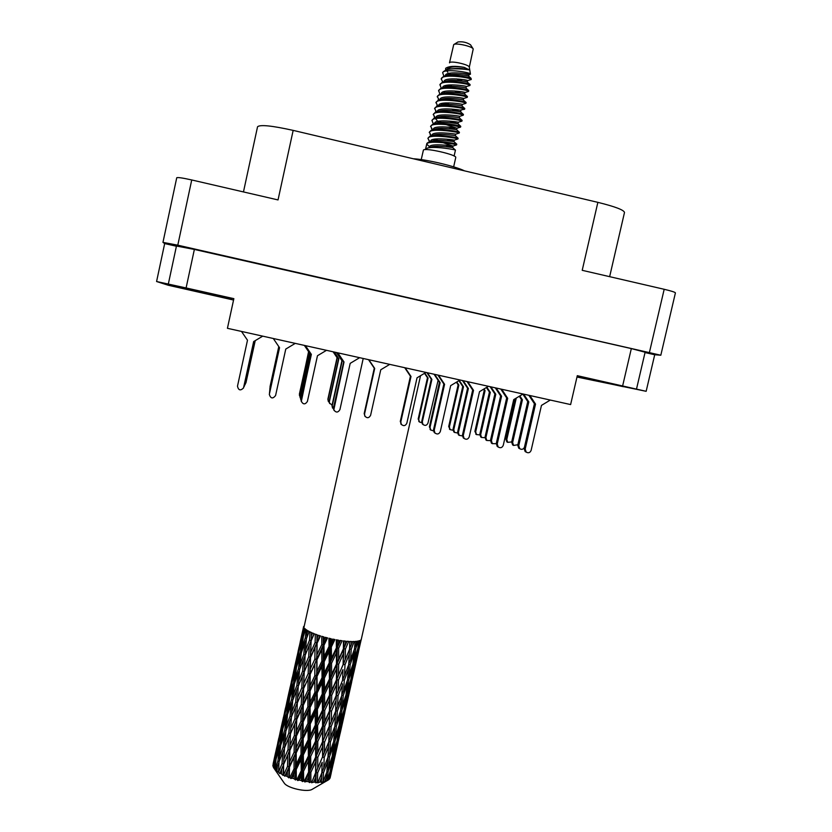 <?xml version="1.0" encoding="UTF-8"?>
<svg xmlns="http://www.w3.org/2000/svg" width="832" height="832" viewBox="0 0 832 832"><rect width="100%" height="100%" fill="white"/><g stroke="black" fill="none" stroke-linecap="round" stroke-linejoin="round"><path stroke-width="1.25" d="M231.587 298.917L168.293 284.71L231.587 298.917M577.075 376.615L623.282 386.693L577.169 376.23M620.142 385.601L590.294 378.934L620.142 385.601M577.013 376.886L594.235 380.619L577.054 376.698M181.272 287.175L212.368 294.164L181.272 287.175M188.698 289.723L217.35 296.15L188.698 289.723M576.982 377.031L646.152 391.31L654.711 354.744L660.816 355.233L177.788 245.18L162.958 242.372L164.674 243.568L156.582 281.518L168.324 285.262L233.553 300.04M649.47 352.227L664.186 289.286L582.213 270.317L597.865 202.353L293.166 130.385L278.034 199.93L191.734 179.962L177.788 245.18M243.464 191.932L257.546 126.766C260.052 124.467 271.929 125.674 293.166 130.385M597.865 202.353C615.004 206.586 623.886 209.955 624.499 212.451L609.648 276.661M622.648 385.85L631.332 348.587L194.366 249.434L186.098 287.945L233.854 298.657L227.427 328.307L570.617 404.57L577.294 375.679L646.152 391.31M654.711 354.744L645.039 352.55M186.098 287.945L156.582 281.518M176.415 246.23L164.674 243.568M168.314 284.097L176.457 246.033L194.366 249.434M631.332 348.587L645.112 352.227L636.501 389.074M162.958 242.372L176.738 177.767C177.674 177.206 182.666 177.934 191.734 179.962M664.186 289.286C671.362 290.992 675.106 292.188 675.418 292.874L660.816 355.233M245.45 383.687L255.164 340.673M245.918 382.928L255.237 340.631M501.706 389.262L507.676 398.278L497.234 443.997L498.181 446.992C500.469 448.334 502.174 447.782 503.266 445.307L513.718 399.62L523.026 393.994M500.802 389.054L506.678 397.946L496.288 443.456L497.224 446.441L498.243 447.044M507.676 398.278L506.678 397.946M459.295 380.442L463.497 386.755L453.773 429.676L454.532 432.37L457.579 433.046M458.89 380.692L462.738 386.474L453.055 429.229L453.804 431.912L454.698 432.526M463.497 386.755L462.738 386.474M519.834 395.928L522.402 399.818L512.616 442.562L513.604 445.453L517.847 444.735M519.272 396.261L521.414 399.495L511.659 442.062L512.647 444.943L513.604 445.453L512.647 444.943M522.402 399.818L521.414 399.495M438.537 375.222L444.59 384.29L434.221 430.217L434.866 432.91C437.216 434.668 439.026 434.21 440.305 431.548L450.674 385.642L460.034 379.995M437.902 375.076L443.862 384.01L433.534 429.738L434.179 432.422L435.105 433.17M444.59 384.29L443.862 384.01M496.153 388.024L501.582 396.209L491.421 440.721L492.336 443.643L496.236 443.716M495.3 387.837L500.635 395.886L490.516 440.222L491.431 443.123L492.409 443.706M501.582 396.209L500.635 395.886M434.637 374.358L440.128 382.585L430.04 427.305L430.674 429.926L433.503 430.945M434.034 374.223L439.442 382.314L429.395 426.847L430.914 430.175M440.128 382.585L439.442 382.314M490.89 386.859L495.789 394.243L485.898 437.622L486.793 440.461L490.454 440.648M490.079 386.672L494.894 393.942L485.046 437.143L485.94 439.972L486.876 440.534M495.789 394.243L494.894 393.942M467.792 381.722L473.522 390.343L463.258 435.552L464.058 438.381C466.346 439.889 468.073 439.379 469.238 436.862L479.513 391.664L488.405 386.308M467.043 381.555L472.68 390.042L462.467 435.063L463.258 437.882L464.214 438.526M473.522 390.343L472.68 390.042M405.205 367.817L411.008 376.48L400.816 421.897L401.274 424.32C403.593 426.338 405.444 425.963 406.838 423.218L417.04 377.811L425.984 372.434M404.716 367.702L410.426 376.23L400.286 421.46L401.586 424.694M411.008 376.48L410.426 376.23M523.671 394.139L528.798 401.898L518.742 445.744L519.75 448.708C521.726 449.842 523.276 449.394 524.399 447.387M522.829 394.118L527.748 401.565L517.743 445.224L518.752 448.178L519.73 448.698L518.752 448.178M528.798 401.898L527.748 401.565M463.195 380.702L468.374 388.502L458.39 432.536L459.17 435.292L462.394 435.958M462.478 380.546L467.584 388.211L457.631 432.068L458.411 434.814L459.326 435.448M468.374 388.502L467.584 388.211M456.778 381.971L458.858 385.091L449.374 426.962L450.112 429.582L453.003 430.269M456.383 382.2L458.13 384.831L448.698 426.535L450.289 429.738M458.858 385.091L458.13 384.831M427.43 372.757L431.891 379.413L422.313 421.907L422.916 424.393C425.09 426.015 426.764 425.589 427.95 423.134L438.11 380.318M426.889 372.632L431.267 379.174L421.73 421.491L423.166 424.653M431.891 379.413L431.267 379.174M486.876 387.223L490.298 392.382L480.657 434.678L481.53 437.445L484.973 437.715M486.398 387.514L489.434 392.09L479.846 434.221L480.719 436.977L481.624 437.518M490.298 392.382L489.434 392.09M424.84 373.121L428.064 377.957L418.735 419.401L419.328 421.834L421.741 422.812M424.528 373.308L427.471 377.728L418.184 419.016L419.567 422.084M428.064 377.957L427.471 377.728M483.985 388.97L485.066 390.603L475.675 431.87L476.528 434.574L479.773 434.897M483.527 389.241L484.245 390.322L474.895 431.434L476.622 434.658M485.066 390.603L484.245 390.322M516.277 398.081L506.792 439.535L507.759 442.354L511.69 441.938M515.091 398.788L505.887 439.057L506.844 441.875L507.759 442.364L506.844 441.875M529.87 395.522L535.527 404.092L525.19 449.093L526.23 452.14C528.466 453.336 530.098 452.754 531.118 450.393L541.466 405.402L550.306 400.057M528.85 395.294L534.425 403.728L524.139 448.542L525.169 451.578L526.178 452.109M535.527 404.092L534.425 403.728M278.814 346.622L269.974 387.837M278.782 346.58L270.005 386.755M333.268 351.822L337.303 357.812L328.068 399.547L329.16 402.438M333.102 351.79L337.064 357.666L327.87 399.225L328.359 401.523M278.98 346.871L269.828 389.584M278.949 346.83L269.849 388.45M334.318 352.061L338.853 358.779L329.389 401.554L329.441 403.021L332.093 405.09M334.152 352.019L338.603 358.623L329.17 401.232L329.67 403.582M304.398 345.405L308.703 351.77L299.385 394.118L299.822 396.354M304.346 345.394L308.578 351.645L299.406 395.429M305.074 345.561L310.43 353.465L300.622 398.029L301.101 400.431M305.022 345.55L310.284 353.319L300.633 399.402M243.818 387.098L254.186 341.266M244.338 386.266L254.27 341.214M368.857 359.736L374.702 368.43L364.551 413.972L364.79 416.01C367.047 418.454 368.982 418.215 370.604 415.303L380.765 369.772L389.74 364.374M368.524 359.663L374.275 368.222L364.177 413.566L365.113 416.52M305.438 345.644L311.355 354.38L301.226 401.086C303.056 404.633 305.115 404.758 307.393 401.482L317.47 355.732L326.498 350.324M305.386 345.623L311.21 354.234L301.298 401.554M279.157 347.131L269.672 391.414M279.126 347.09L269.693 390.229M336.606 352.57L342.202 360.859L332.228 405.912L333.486 409.094M336.419 352.529L341.921 360.682L331.989 405.548L332.519 408.034M279.344 347.402L269.506 393.349M279.313 347.36L269.495 392.434M337.844 352.841L344.011 361.993L333.819 409.843C335.962 412.828 338 412.755 339.924 409.614L350.189 363.355L359.632 357.687M337.636 352.799L343.72 361.806L333.507 407.878L334.058 410.436M244.65 385.351L254.686 340.964M245.149 384.55L254.769 340.912M304.73 345.478L309.546 352.602L299.988 396.022L300.446 398.341M304.668 345.467L309.41 352.466L300.009 397.363M273.291 338.499L279.542 347.693L269.318 394.41C270.702 398.663 272.792 399.038 275.579 395.554L285.761 349.076L295.256 343.377M279.51 347.641L269.35 394.087M241.488 331.427L247.489 340.215L237.484 386.194C238.462 390.406 240.479 390.978 243.537 387.92L253.656 341.578L262.725 336.149M243.485 388.066L253.739 341.526M469.3 67.257L473.221 48.984C472.389 46.342 455.593 42.588 453.71 44.626L449.488 62.826M453.658 166.858L455.749 157.518C457.298 154.866 424.694 147.389 423.405 150.103L421.231 159.609M443.258 71.75L445.879 70.034C451.797 67.631 467.449 69.472 469.477 69.94L464.183 67.34C455.146 65.759 448.978 66.071 445.682 68.286L445.609 69.867M470.465 74.09L469.29 67.194C469.581 64.678 450.507 60.382 449.54 62.754M470.298 74.266L470.475 74.121C470.954 72.478 444.538 68.203 442.645 72.634L443.695 75.66M458.089 138.247L458.099 138.237C458.994 137.8 435.885 133.661 429.676 136.334L427.918 138.466L429.52 141.097M457.808 139.006L457.933 138.965C458.39 138.226 429.624 133.734 428.033 138.164L427.918 138.466M456.487 144.934L456.768 144.175C457.652 143.801 434.418 139.672 428.293 142.314L426.878 143.354L425.433 149.604M454.116 156.021L455.437 150.103C456.31 149.802 432.942 145.673 426.92 148.294L425.558 149.292L426.712 144.102L429.458 146.702L429.27 147.545M469.622 85.55L469.934 85.426C471.047 84.063 441.771 79.383 439.982 84.573L440.96 87.443M470.881 78.302C468.114 76.742 449.644 73.83 443.55 76.326L441.189 78.957L442.905 82.098M448.958 84.947L452.088 86.32M471.266 79.456C472.399 78.021 443.123 73.33 441.314 78.603L441.189 78.957M447.595 85.093L450.247 86.351M468.312 91.499L468.593 91.385C469.685 90.106 440.43 85.426 438.651 90.532L439.598 93.33M469.934 85.426L470.101 84.635C470.506 83.564 449.02 79.539 442.156 82.347L439.858 84.916M467.002 97.448L467.262 97.344C468.333 96.138 439.078 91.468 437.32 96.502L439.098 100.006M468.593 91.385L468.759 90.605C469.258 89.606 447.564 85.561 440.762 88.358L438.526 90.875M465.691 103.386L465.93 103.303C466.981 102.18 437.736 97.51 435.999 102.461L437.726 105.882M460.876 97.885L463.653 98.498L467.251 97.365L467.428 96.574C468.021 95.659 446.118 91.582 439.369 94.37L437.206 96.834M445.567 102.908L449.02 104.354M444.09 103.022L446.992 104.343M464.37 109.325L464.589 109.252C465.629 108.212 436.384 103.542 434.668 108.42L436.353 111.758M438.61 105.747L438.641 105.383C438.994 100.849 462.301 103.834 462.311 104.447L465.92 103.314L466.097 102.544C466.783 101.691 444.673 97.594 437.986 100.37L435.874 102.794M463.06 115.263L463.258 115.201C464.277 114.234 435.042 109.574 433.337 114.369L434.98 117.624M459.742 110.146L464.589 109.262L464.766 108.503C465.546 107.734 443.217 103.605 436.592 106.382L434.543 108.742M461.75 121.202L461.926 121.15C462.862 120.245 433.69 115.617 432.016 120.318L432.806 122.751L434.075 123.854M463.258 115.201L463.424 114.462C464.298 113.766 441.771 109.616 435.209 112.372L433.222 114.691M452.306 125.268L460.595 127.088C461.365 126.246 432.338 121.659 430.685 126.266L432.245 129.366M458.12 122.262L461.926 121.15L462.093 120.411C463.029 119.787 440.315 115.627 433.815 118.373L431.891 120.64M459.118 133.078L459.264 133.026C459.878 132.236 430.976 127.702 429.364 132.215L430.882 135.231M445.723 124.467L456.997 128.242L460.595 127.088L460.762 126.35C461.677 125.798 438.838 121.649 432.432 124.363L430.57 126.589M455.645 134.181L459.264 133.026L459.43 132.298C460.335 131.799 437.362 127.66 431.049 130.354L429.25 132.527M442.884 142.594L452.93 146.068L456.591 144.903C456.903 144.206 428.272 139.766 426.712 144.102M273.811 760.937L272.844 765.721L274.175 760.209M280.561 730.59L275.912 751.483L280.925 729.862M287.321 700.17L282.672 721.094L287.695 699.431M294.102 669.656L289.442 690.633L294.476 668.907M300.903 639.07L296.223 660.109L301.278 638.321M303.67 626.402L300.196 642.054M361.358 639.038L356.772 658.091L360.724 640.006L359.31 643.365L359.736 640.578L358.894 640.858L357.854 648.336L354.505 659.235L355.701 648.908L358.311 641.014L357.209 641.222L356.19 644.186L356.46 641.326L355.108 641.441L354.474 649.085L350.553 659.849L351.229 649.282L354.224 641.493L352.643 641.524L351.489 644.446L351.634 641.514L349.846 641.462L349.544 649.282L345.155 659.88L345.415 649.074L348.722 641.399L346.767 641.254L345.509 644.124L345.54 641.139L343.45 640.9L343.387 648.887L338.655 659.318L338.634 648.284L342.15 640.734L339.945 640.422L338.614 643.25L338.593 640.203L336.315 639.808L336.388 647.93L331.479 658.206L331.334 646.984L334.932 639.538L332.623 639.07L331.271 641.867L331.23 638.768L328.921 638.238L329.025 646.485L324.095 656.604L323.991 645.237L327.548 637.894L325.291 637.312L323.96 640.058L323.96 636.938L321.766 636.303L321.776 644.623L317.002 654.618L317.106 643.167L320.497 635.908L318.438 635.242L317.19 637.967L317.242 634.826L315.338 634.13L315.12 642.481L310.669 652.392L311.126 640.921L314.246 633.714L312.52 633.006L311.376 635.721L311.553 632.58L310.034 631.873L309.504 640.203L305.521 650.062L306.446 638.643L309.202 631.457L307.923 630.76L306.925 633.464L307.226 630.344L306.207 629.678L305.292 637.946L301.86 647.795L303.347 636.48L305.677 629.283L304.918 628.638L304.086 631.353L304.075 627.671L302.734 635.846L299.915 645.736L363.21 358.478M358.519 651.352L360.589 642.231M355.888 662.646L358.53 651.602L353.808 672.61L355.545 662.636M355.462 663.094L352.404 674.076L353.891 663.905L357.157 652.954L355.462 663.094M351.666 678.662L354.619 667.659L349.898 688.698L351.666 678.662L351.021 678.6M357.157 652.954L357.126 650.759M354.588 666.297L354.619 667.659M356.096 659.433L356.772 658.091M357.916 647.92L358.561 647.993M350.948 679.047L347.589 689.998L348.785 679.734L352.342 668.866L350.948 679.047M346.986 694.626L350.262 683.654L348.577 693.711L345.519 704.714L346.986 694.626L346.05 694.512M352.342 668.866L352.342 665.912M350.23 681.46L350.262 683.654M351.364 676.177L352.404 674.076M352.955 663.78L353.891 663.905M349.211 690.04L349.898 688.698M345.998 694.959L342.347 705.827L343.252 695.49L347.1 684.663L345.998 694.959M341.869 710.486L345.436 699.577L344.063 709.706L340.694 720.678L341.869 710.486L340.662 710.31M347.1 684.663L347.162 681.023M345.436 696.654L345.436 699.577M346.247 692.775L347.589 689.998M347.578 679.536L348.785 679.734M344.479 706.815L345.519 704.714M311.47 781.997L310.887 781.955L310.846 772.408L315.64 762.05L315.609 772.814L311.594 782.756L313.591 782.142L315.567 777.67L315.505 782.205L315.858 782.902L317.47 782.205L317.658 772.897L322.182 762.32L321.828 772.824L317.73 782.86L319.8 782.101L321.62 777.546L321.298 782.527L322.993 781.737L323.534 772.678L327.642 761.904L326.841 772.127L322.785 782.267L324.802 781.362L326.425 776.724L325.437 781.508L327.111 780.593L328.11 771.774L331.677 760.822L330.346 770.775L327.382 780.468L326.446 781.05L328.297 779.969L329.67 775.268L329.004 779.449L328.297 779.969M308.682 781.726L306.582 781.456L308.651 777.078L308.682 781.726L309.452 782.579L310.887 781.955M304.304 781.102L303.69 780.998L303.555 771.233L308.464 761.082L308.599 772.106L304.304 781.102L304.772 781.976L306.582 781.456M301.392 780.562L299.239 780.094L301.319 775.809L301.392 780.562L302.505 781.581L303.69 780.998M296.951 779.542L296.348 779.386L296.254 769.454L301.111 759.502L301.246 770.734L296.951 779.542L297.71 780.551L299.239 780.094M294.102 778.773L292.042 778.149L294.07 773.947L294.102 778.773L295.474 779.979L296.348 779.386M289.9 777.442L289.349 777.254L289.453 767.198L294.07 757.401L294.06 768.799L289.9 777.442L290.898 778.596L292.042 778.149M287.31 776.495L285.48 775.757L287.383 771.618L287.31 776.495L288.839 777.868L289.349 777.254M283.629 774.935L283.577 764.598L287.83 754.926L287.498 766.407L283.629 774.935L284.773 776.225L285.48 775.757M281.455 773.874L279.978 773.063L281.705 768.966L281.455 773.874L283.015 775.403L283.161 774.717M278.543 772.19L279.022 761.842L282.776 752.242L281.996 763.745L278.543 772.19L279.729 773.604L279.978 773.063M276.931 771.077L275.891 770.255L277.389 766.189L276.931 771.077L278.179 771.961M274.955 769.392L276.068 759.106L279.23 749.528L277.919 760.978L274.955 769.392L275.891 770.255M273.998 768.3L273.478 767.52L274.706 763.454L273.998 768.3L274.726 769.153M278.47 774.758L284.388 783.318C287.82 788.195 306.914 792.428 311.979 789.443L327.018 780.697M312.52 789.131L311.979 789.443M330.086 778.014L331.178 773.271L329.836 778.222M329.711 778.679L334.058 759.158L329.711 778.679M329.046 779.21L329.586 778.856M325.998 781.019L324.802 781.362M321.402 781.955L319.8 782.101M315.505 782.205L313.591 782.142M340.621 710.757L336.69 721.573L337.355 711.131L341.453 700.378L340.621 710.757M336.346 726.263L340.184 715.437L339.102 725.629L335.442 736.549L336.346 726.263L334.88 725.993M341.453 700.378L341.598 696.093M340.246 711.807L340.184 715.437M340.756 709.228L342.347 705.827M341.796 695.219L343.252 695.49M339.352 723.445L340.694 720.678M334.849 726.461L330.678 737.204L331.105 726.658L335.431 715.998L334.849 726.461M330.429 741.946L334.537 731.172L333.715 741.489L329.794 752.305L330.429 741.946L328.817 741.582L329.514 726.232L331.105 726.658M335.473 715.208L335.733 710.767L337.355 711.131M335.431 715.998L336.898 679.682L337.251 639.974M334.693 726.887L334.537 731.172M334.911 725.556L336.69 721.573M333.85 739.939L335.442 736.549M328.723 742.061L324.334 752.69L324.574 742.061L329.098 731.474L328.817 741.582L327.954 757.214L323.773 767.967L324.189 757.484L328.515 746.814M329.098 731.474L330.19 694.907L330.179 638.529M328.536 746.543L328.817 741.582L330.678 737.204M328.006 756.288L329.794 752.305M322.296 757.505L317.72 768.061L317.803 757.307L322.483 746.834L322.598 757.068L323.024 741.593L324.574 742.061M322.483 746.834L323.253 725.878L323.253 636.73M321.828 772.824L322.182 762.32M324.189 757.484L322.598 757.068L324.334 752.69M321.61 777.722L321.922 772.314L323.773 767.967M315.609 772.814L316.326 756.787L317.803 757.307M315.64 762.05L316.326 756.787L316.93 634.712M315.858 782.902L316.118 772.418L315.567 777.67M317.658 772.897L316.118 772.418L317.72 768.061M351.655 681.886L353.725 672.776M349.024 693.212L351.666 682.136L346.954 703.082L348.67 693.202M344.791 709.27L347.755 698.225L343.034 719.222L344.791 709.27L344.136 709.218M347.724 696.873L347.755 698.225M340.101 725.254L343.377 714.272L341.723 724.235L338.655 735.28L340.101 725.254L339.165 725.15M343.346 712.098L343.377 714.272M342.358 720.564L343.034 719.222M334.974 741.177L338.551 730.236L337.189 740.293L333.83 751.265L334.974 741.177L333.767 741M338.551 727.314L338.551 730.236M337.605 737.391L338.655 735.28M329.451 756.974L333.299 746.117L332.228 756.246L328.567 767.187L329.451 756.974L327.985 756.704M333.351 742.518L333.299 746.117M332.478 754.042L333.83 751.265M327.798 757.619L327.642 761.904M326.976 770.567L328.567 767.187M323.534 772.678L321.922 772.314L321.62 777.546M344.812 712.348L346.871 703.248M342.17 723.684L344.822 712.598L340.122 733.502L341.817 723.684M337.927 739.804L340.902 728.718L336.201 749.653L337.927 739.804L337.272 739.762M340.87 727.376L340.902 728.718M333.237 755.82L336.513 744.806L334.87 754.697L331.802 765.773L333.237 755.82L332.29 755.726M336.482 742.654L336.513 744.806M335.514 751.005L336.201 749.653M331.687 757.91L331.677 760.822M330.751 767.874L331.802 765.773M326.487 773.126L326.425 776.724M328.11 771.774L326.882 771.597M337.979 742.726L340.038 733.658M335.338 754.104L337.99 742.976L333.31 763.828L334.974 754.104M334.027 757.817L334.058 759.158M329.649 773.115L329.67 775.268M331.094 770.245L330.418 770.203M331.178 773.011L333.226 763.984M273.083 766.709L277.41 746.959L275.506 758.295L273.083 766.709L273.645 766.948M297.045 656.23L293.405 672.599M303.056 630.458L303.025 629.512M299.967 647.598L299.915 645.736M296.254 661.055L296.223 660.109M290.264 686.712L286.634 703.061M295.204 665.174L297.783 655.325L295.901 666.557L293.103 676.385L295.204 665.174M299.031 650.832L301.954 640.952L300.362 652.278L297.242 662.106L299.031 650.832M304.127 634.015L304.086 631.353M301.87 651.175L301.86 647.795M302.734 635.846L303.462 636.095M303.035 638.685L301.954 640.952M300.362 652.278L301.382 652.59M297.294 664.768L297.242 662.106M298.542 653.775L297.783 655.325M295.901 666.557L296.639 666.817M293.145 678.267L293.103 676.385M289.463 691.59L289.442 690.633M283.504 717.132L279.885 733.418M288.413 695.718L290.982 685.932L289.089 697.216L286.302 706.961L288.413 695.718M292.219 681.502L295.11 671.694L293.519 683.041L290.42 692.786L292.219 681.502M296.504 667.243L299.718 657.436L298.428 668.814L295.006 678.61L296.504 667.243M301.246 652.964L304.772 643.115L303.763 654.545L300.05 664.362L301.246 652.964M306.883 637.489L306.925 633.464M305.375 654.711L305.521 650.062M305.292 637.946L306.571 638.29M306.363 639.517L304.772 643.115M303.763 654.545L305.302 654.909M300.009 668.377L300.05 664.362M301.08 654.493L299.718 657.436M298.428 668.814L299.707 669.157M295.027 681.98L295.006 678.61M296.202 669.427L295.11 671.694M293.519 683.041L294.538 683.363M290.472 695.458L290.42 692.786M291.73 684.403L290.982 685.932M289.089 697.216L289.817 697.486M286.354 708.833L286.302 706.961M282.693 722.051L282.672 721.094M276.754 747.479L273.146 763.724M281.642 726.19L284.19 716.477L282.287 727.802L279.531 737.443L281.642 726.19M285.418 712.067L288.288 702.364L286.697 713.721L283.618 723.403L285.418 712.067M289.671 697.944L292.874 688.199L291.574 699.618L288.174 709.332L289.671 697.944M294.393 683.779L297.908 673.993L296.878 685.454L293.186 695.188L294.393 683.779M299.562 669.552L303.358 659.745L302.609 671.195L298.626 681.013L299.562 669.552M305.146 655.273L309.223 645.403L308.703 656.885L304.47 666.744L305.146 655.273M311.126 640.921L311.189 639.558M308.703 656.885L310.315 657.176L311.376 635.721M310.513 657.613L315.016 647.681L314.87 659.152L310.242 669.084L310.669 652.392M309.504 640.203L311.137 640.546L309.223 645.403M302.609 671.195L304.231 671.538L304.47 666.744M305.136 655.512L303.358 659.745M298.501 685.641L298.626 681.013M299.489 670.405L297.908 673.993M296.878 685.454L298.418 685.828M293.155 699.213L293.186 695.188M294.226 685.277L292.874 688.199M291.574 699.618L292.864 699.972M288.194 712.691L288.174 709.332M289.37 700.118L288.288 702.364M286.697 713.721L287.716 714.054M283.66 726.076L283.618 723.403M284.939 714.948L284.19 716.477M282.287 727.802L283.026 728.073M279.573 739.326L279.531 737.443M275.943 752.44L275.912 751.483M278.637 742.581L281.497 732.95L279.895 744.338L276.827 753.948L278.637 742.581M282.859 728.572L286.042 718.9L284.742 730.34L281.362 739.97L282.859 728.572M287.56 714.501L291.044 704.818L290.025 716.269L286.343 725.951L287.56 714.501M292.698 700.398L296.483 690.643L295.724 702.135L291.762 711.87L292.698 700.398M298.262 686.223L302.318 676.416L301.787 687.908L297.575 697.694L298.262 686.223M304.21 671.944L308.506 662.106L308.194 673.566L303.753 683.446L304.231 671.538L302.318 676.416M317.106 643.167L317.19 637.967M314.87 659.152L316.389 659.329L317.002 654.618M315.12 642.481L316.701 642.72L315.016 647.681M308.194 673.566L309.774 673.795L310.315 657.176L308.506 662.106M310.17 674.284L314.829 664.362L314.818 675.771L310.055 685.745L310.242 669.084M301.787 687.908L303.399 688.189L304.231 671.538L319.873 635.71M303.586 688.667L308.09 678.787L307.934 690.258L303.326 700.128L303.753 683.446M295.724 702.135L297.346 702.468L297.575 697.694M298.251 686.431L296.483 690.643M291.637 716.477L291.762 711.87M292.625 701.23L291.044 704.818M290.025 716.269L291.564 716.643M286.312 729.966L286.343 725.951M287.394 715.978L286.042 718.9M284.742 730.34L286.021 730.714M281.382 743.33L281.362 739.97M282.568 730.714L281.497 732.95M279.895 744.338L280.914 744.671M276.879 756.61L276.827 753.948M278.158 745.441L277.41 746.959M275.506 758.295L276.245 758.576M280.738 745.16L284.211 735.54L283.182 747.022L279.521 756.642L280.738 745.16M285.854 731.172L289.619 721.479L288.85 732.982L284.908 742.643L285.854 731.172M291.398 717.07L295.422 707.356L294.902 718.838L290.701 728.582L291.398 717.07M297.315 702.915L301.6 693.118L301.278 704.6L296.858 714.407L297.346 702.468L295.422 707.356M316.982 659.818L321.786 649.792L321.87 661.19L317.002 671.237L316.982 659.818L316.389 659.329L314.829 664.362M323.991 645.237L323.201 644.738L323.96 640.058M321.87 661.19L323.19 661.232L324.095 656.604M321.776 644.623L323.201 644.738L321.786 649.792M314.818 675.771L316.254 675.865L317.002 671.237M307.934 690.258L309.452 690.414L309.774 673.795L308.09 678.787M310.045 690.945L314.839 680.95L314.912 692.338L310.066 702.333L310.045 690.945L309.452 690.414L310.055 685.745M301.278 704.6L302.858 704.818L303.399 688.189L301.6 693.118M303.243 705.338L307.892 695.438L307.882 706.867L303.139 716.789L303.326 700.128M294.902 718.838L296.514 719.108L297.346 702.468L326.55 637.645M296.691 719.618L301.163 709.821L301.018 721.261L296.421 731.099L296.858 714.407M288.85 732.982L290.472 733.325L290.701 728.582M291.377 717.267L289.619 721.479M284.783 747.25L284.908 742.643M285.782 731.983L284.211 735.54M283.182 747.022L284.731 747.396M279.49 760.635L279.521 756.642M280.571 746.616L279.23 749.528M277.919 760.978L279.209 761.353M275.777 761.228L274.706 763.454M284.534 747.864L288.558 738.202L288.018 749.705L283.837 759.387L284.534 747.864M290.441 733.803L294.705 724.058L294.372 735.55L289.973 745.285L290.472 733.325L288.558 738.202M317.034 676.395L321.922 666.349L322.057 677.654L317.138 687.762L317.034 676.395L316.254 675.865L314.839 680.95M324.147 661.762L329.087 651.602L329.233 662.865L324.293 673.057L324.147 661.762L323.19 661.232L321.922 666.349M331.334 646.984L330.21 646.464L331.271 641.867M329.233 662.865L330.262 662.771L331.479 658.206M329.025 646.485L330.21 646.464L329.087 651.602M322.057 677.654L323.242 677.612L324.293 673.057M314.912 692.338L316.233 692.349L317.138 687.762M307.882 706.867L309.317 706.94L309.452 690.414L307.892 695.438M310.086 707.502L314.964 697.476L315.099 708.76L310.19 718.838L310.086 707.502L309.317 706.94L310.066 702.333M301.018 721.261L302.536 721.406L302.858 704.818L301.163 709.821M303.118 721.968L307.892 712.046L307.975 723.382L303.129 733.366L303.118 721.968L302.536 721.406L303.139 716.789M294.372 735.55L295.953 735.758L296.514 719.108L294.705 724.058M296.338 736.31L300.976 726.45L300.955 737.88L296.234 747.739L296.421 731.099M288.018 749.705L289.64 749.965L290.42 734.24M289.806 750.506L294.268 740.761L294.112 752.211L289.536 761.998L289.973 745.285M281.996 763.745L283.618 764.078L283.837 759.387M284.523 748.041L282.776 752.242M278.959 762.642L277.389 766.189M317.19 692.91L322.119 682.77L322.265 694.002L317.346 704.163L317.19 692.91L316.233 692.349L314.964 697.476M324.366 678.153L329.295 667.95L329.42 679.089L324.511 689.364L324.366 678.153L323.242 677.612L322.119 682.77M331.531 663.291L336.43 652.974L336.482 664.05L331.635 674.409L331.531 663.291L330.262 662.771L329.295 667.95M338.634 648.284L337.251 647.795L338.614 643.25M336.482 664.05L338.655 659.318M336.388 647.93L337.251 647.795L336.43 652.974M329.42 679.089L330.283 678.912L331.635 674.409M322.265 694.002L323.305 693.888L324.511 689.364M315.099 708.76L316.295 708.698L317.346 704.163M307.975 723.382L309.306 723.372L309.317 706.94L307.892 712.046M310.253 723.954L315.172 713.877L315.328 725.057L310.398 735.207L310.253 723.954L309.306 723.372L310.19 718.838M300.955 737.88L302.39 737.932L302.536 721.406L300.976 726.45M303.16 738.525L308.027 728.52L308.162 739.804L303.264 749.83L303.16 738.525L302.39 737.932L303.129 733.366M294.112 752.211L295.641 752.326L295.953 735.758L294.268 740.761M296.213 752.929L300.976 743.038L301.059 754.364L296.223 764.317L296.213 752.929L295.641 752.326L296.234 747.739M287.498 766.407L289.078 766.605L289.64 749.965L287.83 754.926M289.453 767.198L289.536 761.998M283.577 764.598L281.705 768.966M283.015 775.403L283.535 765.544M317.408 709.259L322.338 699.067L322.462 710.174L317.554 720.429L317.408 709.259L316.295 708.698L315.172 713.877M324.563 694.429L329.462 684.122L329.514 695.157L324.678 705.494L324.563 694.429L323.305 693.888L322.338 699.067M331.666 679.422L336.471 669.053L336.419 679.973L331.687 690.435L331.666 679.422L330.283 678.912L329.462 684.122M338.634 664.31L343.325 653.838L343.117 664.695L338.53 675.22L338.634 664.31L337.147 663.832L336.471 669.053M345.415 649.074L343.866 648.627L344.011 640.973M343.117 664.695L343.866 648.627L345.509 644.124M344.989 664.768L349.315 654.118L348.712 664.737L344.542 675.438L344.989 664.768L343.387 664.362L345.155 659.88M343.387 648.887L343.325 653.838M336.419 679.973L338.53 675.22M329.514 695.157L331.687 690.435M322.462 710.174L323.326 709.966L324.678 705.494M315.328 725.057L316.368 724.901L317.554 720.429M308.162 739.804L309.358 739.71L309.306 723.372L308.027 728.52M310.471 740.293L315.39 730.111L315.515 741.187L310.627 751.41L310.471 740.293L309.358 739.71L310.398 735.207M301.059 754.364L302.39 754.343L302.39 737.932L300.976 743.038M303.326 754.946L308.235 744.89L308.391 756.038L303.472 766.178L303.326 754.946L302.39 754.343L303.264 749.83M294.06 768.799L295.495 768.83L295.641 752.326L294.07 757.401M296.254 769.454L295.495 768.83L296.223 764.317M288.839 777.868L289.078 766.605L287.383 771.618M317.616 725.462L322.504 715.198L322.566 726.159L317.73 736.518L317.616 725.462L316.368 724.901L315.39 730.111M324.709 710.497L329.514 700.118L329.462 711.006L324.74 721.458L324.709 710.497L323.326 709.966L322.504 715.198M331.677 695.396L336.357 684.913L336.159 695.708L331.583 706.233L331.677 695.396L330.19 694.907L329.514 700.118M338.458 680.129L342.982 669.583L342.586 680.274L338.198 690.903L338.458 680.129L336.898 679.682L336.357 684.913M351.229 649.282L349.606 648.918L350.002 641.462M349.409 652.35L349.606 648.918L351.489 644.446M348.764 663.863L350.553 659.849M349.544 649.282L349.315 654.118M342.586 680.274L342.982 669.583M344.282 680.233L348.379 669.521L347.537 679.952L343.606 690.758L344.282 680.233L342.67 679.869L344.542 675.438M336.159 695.708L338.198 690.903M329.462 711.006L331.583 706.233M322.566 726.159L324.74 721.458M315.515 741.187L316.399 740.948L317.73 736.518M308.391 756.038L309.442 755.862L309.358 739.71L308.235 744.89M310.69 756.444L315.567 746.179L315.64 757.11L310.804 767.447L310.69 756.444L309.442 755.862L310.627 751.41M301.246 770.734L302.453 770.619L302.39 754.343L301.111 759.502M303.555 771.233L302.453 770.619L303.472 766.178M295.474 779.979L295.495 768.83L294.07 773.947M317.772 741.499L322.577 731.12L322.525 741.957L317.803 752.388L317.772 741.499L316.399 740.948L315.567 746.179M324.73 726.378L329.41 715.926L329.222 726.638L324.646 737.194L324.73 726.378L323.253 725.878L322.577 731.12M331.5 711.142L336.034 700.565L335.65 711.204L331.261 721.843L331.5 711.142L329.95 710.674L329.41 715.926M338.042 695.76L342.368 685.204L341.765 695.646L337.594 706.347L338.042 695.76L336.44 695.344L336.034 700.565M350.178 664.622L354.026 653.817L352.903 664.186L349.253 675.043L350.178 664.622L348.733 664.342M354.598 647.587L356.19 644.186M355.701 648.908L354.505 648.71M354.505 659.235L353.153 662.022M354.078 650.177L354.026 653.817M349.253 675.043L347.672 678.434M348.535 665.205L348.379 669.521M342.43 683.8L342.368 685.09M343.606 690.758L341.827 694.751M337.594 706.347L335.65 711.204M331.261 721.843L329.222 726.638M324.646 737.194L322.525 741.957M317.803 752.388L315.64 757.11M310.804 767.447L309.483 771.836L309.442 755.862L308.464 761.082M304.772 781.976L309.483 771.836L308.599 772.106M302.505 781.581L302.453 770.619L301.319 775.809M308.651 777.078L309.483 771.836L332.987 717.694M309.452 782.579L309.483 771.836L310.846 772.408M359.31 643.365L358.27 645.466M473.086 48.766L470.506 44.762C466.669 42.307 462.488 41.382 457.974 41.964L453.939 44.491M463.59 73.455L468.998 74.651C469.622 73.819 445.744 70.658 445.286 75.587L445.255 75.816M469.914 85.467L466.326 86.57C466.69 85.831 443.05 82.742 442.624 87.516L442.593 87.797M438.235 99.216L439.119 100.017L441.563 99.258C447.314 96.949 463.965 99.746 463.32 99.986L463.642 98.488C463.757 97.833 440.346 94.817 439.972 99.424L439.889 99.788M442.759 103.189L444.766 104.437M436.342 112.018L438.797 111.249C444.434 108.961 461.282 111.748 460.658 111.894L460.97 110.396C460.834 109.824 437.653 106.881 437.31 111.332L437.289 111.727M458.297 122.294C457.922 121.815 434.959 118.924 434.658 123.219L434.637 123.666M455.614 134.191C455.01 133.786 432.276 130.957 432.016 135.106L431.891 135.637M435.386 138.996L437.736 140.317M452.93 146.068C452.171 145.808 430.737 143.042 429.458 146.702M448.75 67.756L449.946 68.806M470.423 74.204L468.998 74.651L468.666 76.138C469.342 75.722 453.076 72.883 447.096 75.244L444.787 75.951M466.326 86.58L465.993 88.067C466.648 87.734 450.195 84.916 444.319 87.256L441.969 87.994M443.591 91.655L444.933 92.737M441.022 103.584L442.447 104.686M451.36 109.044L460.637 111.894L463.299 114.348M449.384 121.098L457.881 123.77M460.658 126.266L457.995 123.791C458.598 123.739 441.563 120.962 436.041 123.219L433.545 124.02M455.666 134.191L455.333 135.678C455.915 135.71 438.693 132.964 433.295 135.19L430.747 136.001M433.389 139.318L435.084 140.483M445.474 145.174L452.67 147.545C453.242 147.68 435.812 144.945 430.55 147.139L429.582 147.67M464.183 67.34C454.906 66.082 449.051 66.841 446.618 69.618L446.618 69.618M446.805 70.907L447.762 72.218M449.01 73.299L450.767 74.485M462.821 79.55L467.657 80.61C468.156 79.82 444.392 76.7 443.955 81.546L443.903 81.817M446.493 85.259L448.354 86.476M461.458 91.759L464.984 92.529C465.223 91.832 441.698 88.785 441.303 93.475L441.262 93.787M434.949 118.019L437.424 117.239C442.998 114.962 459.94 117.738 459.326 117.842L459.628 116.345C459.378 115.825 436.311 112.902 435.989 117.281L435.885 117.728M439.057 121.098L441.23 122.387M448.396 127.119L456.633 129.73L456.955 128.242C456.466 127.806 433.618 124.946 433.337 129.168L433.222 129.667M446.441 139.152L454.002 141.606L454.272 140.13C453.554 139.776 430.934 136.968 430.685 141.045L430.685 141.565M469.477 69.94C463.892 68.224 456.893 67.985 448.479 69.233L447.231 69.618M447.46 73.736L448.687 74.797M456.414 78.894L462.634 81.068M471.234 79.508L467.657 80.61L467.324 82.108C467.99 81.734 451.63 78.905 445.713 81.255L443.373 81.973M444.881 85.686L446.181 86.757M454.366 90.958L461.302 93.288M464.994 92.539L464.651 94.026C465.306 93.746 448.75 90.938 442.936 93.257L440.554 94.006M462.322 104.458L461.989 105.945C462.623 105.747 445.879 102.96 440.18 105.258L439.213 105.737M435.656 118.768L438.745 122.595M456.664 129.73C457.257 129.73 440.128 126.963 434.668 129.21L432.151 130.01M454.002 141.606C454.574 141.7 437.247 138.954 431.922 141.159L430.955 141.69M297.71 780.551L323.253 725.878L340.132 686.286M290.898 778.596L330.19 694.907L347.266 654.815M284.773 776.225L330.283 678.912L347.017 641.274M279.729 773.604L295.953 735.758L340.59 640.515M286.166 743.891L302.858 704.818L333.611 639.278M293.197 712.681L297.346 702.468M300.258 681.356L304.231 671.538M307.33 649.938L314.028 633.62M317.73 782.86L318.791 780.229M311.594 782.756L325.874 749.008M464.495 170.851C455.458 166.348 428.334 159.827 414.367 158.818L413.535 158.818M497.234 443.997L496.288 443.456M453.773 429.676L453.055 429.229M512.616 442.562L511.659 442.062M434.221 430.217L433.534 429.738M491.421 440.721L490.516 440.222M430.04 427.305L429.395 426.847M485.898 437.622L485.046 437.143M463.258 435.552L462.467 435.063M400.816 421.897L400.286 421.46M518.742 445.744L517.743 445.224M458.39 432.536L457.631 432.068M449.374 426.962L448.698 426.535M422.313 421.907L421.73 421.491M480.657 434.678L479.846 434.221M418.735 419.401L418.184 419.016M475.675 431.87L474.895 431.434M506.792 439.535L505.887 439.057M525.19 449.093L524.139 448.542M498.181 446.992L497.224 446.441M454.532 432.37L453.804 431.912M434.866 432.91L434.179 432.422M492.336 443.643L491.431 443.123M430.674 429.926L430.03 429.458M486.793 440.461L485.94 439.972M464.058 438.381L463.258 437.882M401.274 424.32L400.743 423.873M459.17 435.292L458.411 434.814M450.112 429.582L449.436 429.146M422.916 424.393L422.334 423.977M481.53 437.445L480.719 436.977M419.328 421.834L418.766 421.439M476.528 434.574L475.748 434.127M526.23 452.14L525.169 451.578M458.099 138.237L457.933 138.975M302.754 630.427L301.236 637.281M420.545 375.71L361.109 640.13M284.003 782.777L274.404 768.872M295.963 660.982L294.445 667.815M299.104 646.828L298.085 651.456M289.182 691.465L287.664 698.298M292.323 677.352L291.304 681.959M282.422 721.874L280.914 728.686M285.553 707.782L284.534 712.379M275.683 752.211L274.175 758.992M278.803 738.15L277.784 742.737M311.116 641.212L311.126 640.692M304.179 672.766L304.21 671.85M297.253 704.257L297.294 703.269M290.347 735.706L290.399 734.635M283.462 767.042L283.514 765.887M332.436 719.014L332.831 718.089M435.521 110.989L436.571 111.956M432.806 122.751L434.013 123.864M430.092 134.503L431.465 135.772M458.328 122.304L457.995 123.791M453.003 146.058L452.67 147.545M471.13 78.395L468.666 76.149M465.982 88.078L468.582 90.449M463.31 99.996L465.941 102.409M455.312 135.678L458.016 138.174M452.629 147.524L455.374 150.072M430.55 147.139L427.96 147.961M442.322 81.546L442.926 82.098M468.582 91.416L464.984 92.529M436.883 105.102L437.84 105.986M463.258 115.211L459.628 116.345M434.158 116.865L435.292 117.915M431.444 128.627L432.744 129.823M457.933 138.965L454.272 140.13M428.74 140.379L430.186 141.721M430.685 141.045L430.56 141.596M467.324 82.118L469.903 84.469M464.651 94.037L467.262 96.429M461.978 105.945L464.62 108.378M440.18 105.258L437.746 106.018M459.306 117.842L461.978 120.307M456.633 129.73L459.337 132.226M453.96 141.596L456.695 144.123M431.922 141.159L429.354 141.981M339.591 687.565L339.955 686.712M346.757 656.063L347.09 655.283M318.656 780.551L318.209 781.633M325.312 750.37L325.728 749.372"/></g></svg>

